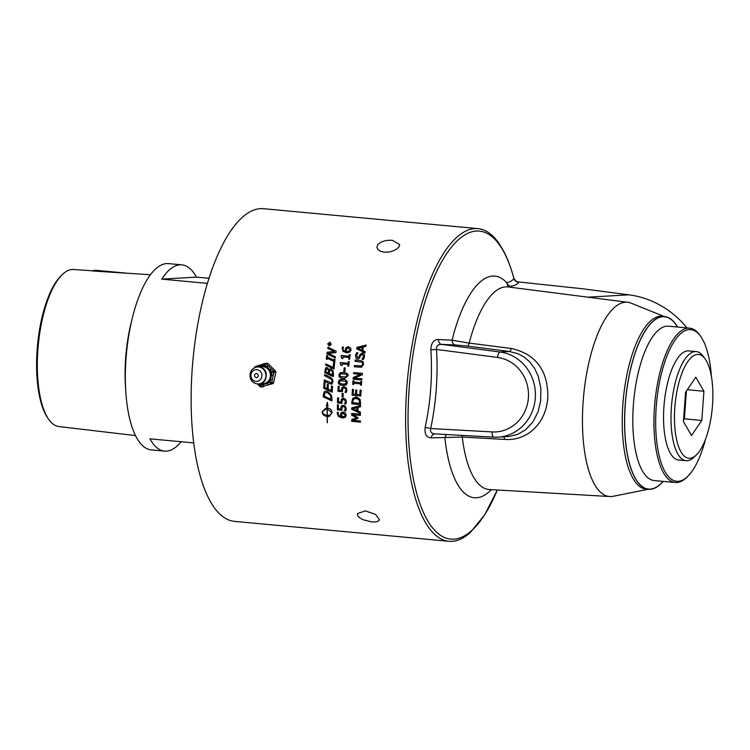 <?xml version="1.0" encoding="UTF-8"?>
<svg xmlns="http://www.w3.org/2000/svg" width="750" height="750" viewBox="0 0 750 750"><rect width="100%" height="100%" fill="white"/><g stroke="black" fill="none" stroke-linecap="round" stroke-linejoin="round"><path stroke-width="1.12" d="M150.441 274.753L92.062 270.938A79.791 28.594 95.3 0 1 96.628 270.366L125.644 273.066M135.488 435.591L58.847 426.553A78.872 28.266 -84.7 0 1 48.628 419.241A78.872 28.266 -84.7 0 1 38.25 345.431A78.872 28.266 -84.7 0 1 62.053 274.809A78.872 28.266 -84.7 0 1 72.169 269.494A78.872 28.266 -84.7 0 1 73.453 269.503L92.484 270.797M272.794 383.653L261.3 386.878L272.794 383.653A1.341 1.247 -93.3 0 0 273.637 382.678L269.981 382.509L263.156 384.741A1.341 0.469 71.9 0 0 264.009 385.997M257.981 366.975L264.816 364.744L272.175 372.075L271.547 375.038L273.253 375.309L273.872 372.347L275.822 372.234L273.637 382.678M259.331 384.047A9.572 8.925 -93.3 0 0 263.156 384.741L260.438 385.631L260.081 386.578A1.341 1.247 -93.3 0 0 261 386.934L262.95 386.822A1.341 1.247 -93.3 0 0 263.25 386.766M254.616 376.134A2.006 1.866 86.7 0 1 256.284 373.547A2.006 1.866 86.7 0 1 258.263 375.441A2.006 1.866 86.7 0 1 254.616 376.134M251.166 377.288A5.897 5.494 86.7 0 1 257.569 369.797A5.897 5.494 86.7 0 1 260.466 379.547A5.897 5.494 86.7 0 1 251.166 377.288M268.097 363.628L275.447 370.959L273.497 371.072L266.137 363.741L268.097 363.628A1.341 1.247 -93.3 0 0 267.169 363.272L265.219 363.384A1.341 1.247 -93.3 0 0 264.928 363.441A1.341 0.469 71.9 0 0 264.881 363.45A1.341 0.469 71.9 0 0 264.816 364.744L266.137 363.741A1.341 1.247 -93.3 0 0 265.219 363.384A1.341 1.341 0 0 0 264.881 363.45L262.172 364.331A1.341 0.469 -108.1 0 1 262.219 364.322L258.094 365.672A1.341 0.469 -108.1 0 0 258.047 365.681A1.341 0.469 -108.1 0 0 257.925 366.769M271.406 368.991L270.084 369.994A9.572 8.925 -93.3 0 1 271.547 375.038L270.609 379.547L272.306 379.819L273.253 375.309M275.822 372.234A1.341 1.247 -93.3 0 0 275.447 370.959M255.169 367.387A1.341 0.469 -108.1 0 1 255.338 366.562L262.172 364.331A1.341 0.469 -108.1 0 0 262.106 365.634A9.572 8.925 -93.3 0 1 266.906 366.825L268.228 365.822M272.306 379.819L271.688 382.791A1.341 1.247 -93.3 0 1 270.834 383.766A1.341 0.469 71.9 0 1 269.981 382.509L270.609 379.547A9.572 8.925 -93.3 0 1 267.272 383.4A1.341 0.469 71.9 0 0 268.125 384.647M648.169 489.281L613.125 496.294A97.547 34.959 -84.7 0 1 609.797 496.537A97.547 34.959 -84.7 0 1 583.594 396.141A97.547 34.959 -84.7 0 1 627.863 302.297A97.547 34.959 -84.7 0 1 631.078 303.141L664.228 316.5M663.244 481.378A86.728 31.078 -84.7 0 1 649.125 489.309L646.819 489.225A86.85 31.125 -84.7 0 1 623.241 399.825A86.85 31.125 -84.7 0 1 662.897 316.303L665.184 316.641A86.728 31.078 -84.7 0 1 677.597 327.047M448.941 541.303L234.45 521.362A157.003 56.269 -84.7 0 1 192.966 359.822A157.003 56.269 -84.7 0 1 263.522 208.697L478.012 228.637A157.003 56.269 95.3 0 0 407.456 379.762A157.003 56.269 95.3 0 0 448.941 541.303A157.003 56.269 95.3 0 0 470.269 532.537L484.716 514.8L497.344 490.003A154.678 55.434 -84.7 0 1 417.478 496.078A154.678 55.434 -84.7 0 1 434.531 276.178A154.678 55.434 -84.7 0 1 513.778 278.147C513.488 279.938 511.153 281.484 506.766 282.797L508.144 286.959A101.728 36.459 -84.7 0 0 469.163 343.087L452.062 340.219L438.366 339.506C433.566 339.722 431.072 343.144 430.866 349.781C432.544 376.012 430.641 401.916 425.156 427.5C424.387 433.969 426.384 437.428 431.147 437.869L462.262 437.062L504.637 439.416C529.603 441.281 547.772 420.206 547.847 394.819C547.2 369.253 535.022 353.812 511.312 348.497L469.163 343.087A5.344 1.809 97.4 0 1 467.231 346.041L509.372 351.488L517.809 353.672L524.278 357.15L529.669 361.791L534.731 368.616L538.275 376.359L540.862 388.397L540.647 400.978L538.106 411.684L533.034 421.8L525.637 429.778L517.753 434.334L509.241 436.453L498 437.147A42.759 39.863 -93.3 0 0 535.406 395.916A42.759 39.863 -93.3 0 0 500.062 352.022L441.572 344.372L455.287 344.962A5.344 3.797 92.4 0 1 452.062 340.219A111.3 39.881 -84.7 0 1 506.766 282.797A5.344 5.241 77.8 0 0 511.134 286.341C515.662 285.216 518.091 283.856 518.419 282.262A5.344 5.334 23.6 0 1 513.778 278.147L513.553 278.812M687.019 327.919A97.547 90.938 -93.3 0 0 628.931 294.825L582.694 288.778L517.819 281.869L516.178 281.391L513.816 278.269C509.756 262.791 504.272 250.434 497.353 241.191A157.003 56.269 95.3 0 0 478.012 228.637M425.156 427.5A5.344 0.534 -168.3 0 1 430.706 428.522C436.172 402.497 438.103 376.144 436.519 349.453L430.866 349.781M434.991 433.894L493.734 437.156A5.344 1.922 -86.8 0 1 492.103 431.925L430.706 428.522C429.928 431.794 431.353 433.584 434.991 433.894L493.659 437.147M492.103 431.925A37.416 34.875 86.7 0 0 528.403 397.8A37.416 34.875 86.7 0 0 497.569 357.441L436.519 349.453C436.238 346.031 437.916 344.344 441.572 344.372A5.344 3.759 -87.5 0 1 438.366 339.506M491.344 489.647A111.3 39.881 -84.7 0 1 444.891 437.794A5.344 3.788 90.1 0 1 446.756 434.55M434.766 433.884A5.344 3.759 -89.8 0 0 431.147 437.869M362.325 347.222L358.003 348.291L361.875 350.109A157.003 56.269 -84.7 0 1 362.325 347.222L362.428 347.213A156.741 56.175 -84.7 0 0 361.978 350.1L361.875 350.109M365.353 510.872L375.609 514.425L379.509 519.797L378.281 521.175L375.544 521.916L371.709 521.906L363.169 519.769L359.794 517.894L357.75 515.766L357.375 513.609L365.353 510.872M392.391 240.319L399.731 244.584L399 246.881L396.656 249.131L393.056 250.959L388.744 252.056L384.356 252.178L380.569 251.288L377.953 249.553L376.95 247.519L377.634 244.894C380.728 241.472 385.641 239.944 392.391 240.319M649.125 489.309A86.728 31.078 -84.7 0 1 625.584 400.041A86.728 31.078 -84.7 0 1 665.184 316.641M677.438 327.028A86.531 31.012 95.3 0 0 662.859 316.734A86.531 31.012 95.3 0 0 625.266 404.709A86.531 31.012 95.3 0 0 650.203 489.103A86.531 31.012 95.3 0 0 663.084 481.369M700.678 336.394L699.731 335.062A77.503 27.778 95.3 0 0 689.663 328.163L668.55 326.203A77.503 27.778 95.3 0 0 667.041 326.175A77.503 27.778 95.3 0 0 633.534 402.891A77.503 27.778 95.3 0 0 654.197 480.544L675.319 482.503A77.503 27.778 95.3 0 0 676.819 482.531A77.503 27.778 95.3 0 0 686.484 477.581L687.656 476.447A76.162 27.291 -84.7 0 1 655.669 419.831A76.162 27.291 -84.7 0 1 689.306 329.587A76.162 27.291 -84.7 0 1 700.678 336.394A76.162 27.291 -84.7 0 1 711.394 376.331M689.663 328.163A77.503 27.778 95.3 0 0 688.162 328.144A77.503 27.778 95.3 0 0 654.656 404.85A77.503 27.778 95.3 0 0 675.319 482.503M705.544 439.172A76.162 27.291 -84.7 0 1 687.656 476.447M686.119 460.697L678.666 460.003A54.787 19.631 -84.7 0 1 664.181 403.631A54.787 19.631 -84.7 0 1 688.809 350.897L696.262 351.591A54.787 19.631 95.3 0 0 671.634 404.325A54.787 19.631 95.3 0 0 686.119 460.697A54.787 19.631 95.3 0 0 694.003 457.209L696.356 454.95A52.116 18.675 -84.7 0 1 675.075 404.644A52.116 18.675 -84.7 0 1 705.262 359.119A52.116 18.675 -84.7 0 1 712.5 405.291A52.116 18.675 -84.7 0 1 696.356 454.95M207.422 283.378L161.681 279.122A93.534 33.525 -84.7 0 1 181.875 264.853L168.469 263.606A93.534 33.525 95.3 0 0 126.431 353.634A93.534 33.525 95.3 0 0 151.144 449.869L164.559 451.116A93.534 33.525 -84.7 0 1 149.944 438.844L193.706 442.903M181.875 264.853A93.534 33.525 -84.7 0 1 196.491 277.125L209.006 278.297M181.191 441.741A93.534 33.525 -84.7 0 1 164.559 451.116M196.491 277.125L161.681 279.122M62.053 274.809L60.891 275.963A77.503 27.778 95.3 0 0 37.5 345.366A77.503 27.778 95.3 0 0 47.691 417.891L48.628 419.241M683.531 420.094L684.384 418.828L686.419 391.041M703.913 391.247L701.775 420.45L691.528 435.572L683.428 421.5L685.566 392.297L695.812 377.175L703.913 391.247L687.328 389.709M701.775 420.45L684.384 418.828M328.491 371.644L328.35 370.078L327.328 369.047L326.4 369.103L326.016 370.697A157.003 56.269 95.3 0 0 325.903 371.878L328.369 373.05A157.003 56.269 -84.7 0 1 328.491 371.644L328.453 370.078L327.422 369.037L326.4 369.103M328.912 343.538L328.753 343.791A157.003 56.269 95.3 0 0 328.65 344.447L329.203 344.494A157.003 56.269 -84.7 0 1 329.306 343.847L328.912 343.538M332.494 373.95L332.334 371.672L331.181 370.416L329.803 370.556L329.428 372.084A157.003 56.269 95.3 0 0 329.297 373.481L332.409 374.953A157.003 56.269 -84.7 0 1 332.494 373.95L332.438 371.663L331.275 370.416L329.803 370.556M342.6 416.709L344.897 416.259L345.384 415.153L343.378 413.287L341.766 413.784L341.953 416.644L344.794 416.269L345.281 415.153L342.872 413.278M342.506 416.709L343.444 416.737M327.131 406.097L326.409 406.031L327.338 402.347L328.003 406.172L327.272 406.106A157.003 56.269 95.3 0 0 327.253 407.953C330.3 408.394 331.894 409.959 332.016 412.659L327.244 409.003A157.003 56.269 95.3 0 0 327.244 415.434L327.647 415.453A157.003 56.269 -84.7 0 1 327.647 414.938L329.353 415.753L327.666 417.019A157.003 56.269 -84.7 0 1 327.666 416.494L327.253 416.484A157.003 56.269 95.3 0 0 327.375 422.794L327.234 422.775A157.003 56.269 -84.7 0 1 327.113 416.466C323.859 415.922 322.228 414.356 322.2 411.778C322.95 413.906 324.581 415.125 327.103 415.425A157.003 56.269 -84.7 0 1 327.094 408.984L326.156 408.975L322.2 411.778L326.156 407.925L327.103 407.944A157.003 56.269 -84.7 0 1 327.131 406.097L326.512 406.022L327.384 402.572M324.984 393L324.366 395.222A157.003 56.269 95.3 0 0 324.328 396.159L330.938 399.216A157.003 56.269 -84.7 0 1 330.966 398.278L330.497 395.438L327.816 392.878L326.1 392.456L324.984 393M345.103 377.184L346.978 375.731L346.191 374.269L340.884 373.781L339.853 375.066L340.65 376.537L346.012 377.034L347.072 375.722L346.284 374.259L340.978 373.772M341.841 373.622L340.884 373.781M357.009 407.709L352.894 408.759L356.972 410.569A157.003 56.269 -84.7 0 1 357.009 407.709L357.103 407.7A156.741 56.175 -84.7 0 0 357.066 410.569L356.972 410.569M342.731 384.103L345.375 384.028L346.406 382.725L345.6 381.262L340.294 380.775L339.281 382.059L340.106 383.531L342.731 384.103M344.559 384.178L346.509 382.716L345.694 381.253L340.387 380.775M341.25 380.625L340.294 380.775M347.016 351.497L349.406 351.047L350.072 349.922L348.328 348.047L346.716 348.544L346.238 349.716L346.462 351.422L347.981 351.516M347.109 351.497L349.509 351.038L350.175 349.922L347.925 348.028M359.531 403.331L359.625 403.322A156.741 56.175 -84.7 0 1 359.653 402.384L359.156 399.759L356.428 398.212L353.466 399.356L352.866 401.766A157.003 56.269 95.3 0 0 352.838 402.712L359.531 403.331A157.003 56.269 -84.7 0 1 359.559 402.394L359.062 399.769L355.669 398.194M329.231 345.703L330.994 344.222L329.747 342.459L327.975 343.941L329.531 345.712M329.325 345.703L331.097 344.213L329.541 342.45M330.581 343.575L329.541 344.128A157.003 56.269 95.3 0 0 329.484 344.522L330.422 344.606A157.003 56.269 95.3 0 0 330.375 344.906L328.322 344.719A157.003 56.269 -84.7 0 1 328.481 343.716L330.637 343.219A157.003 56.269 95.3 0 0 330.581 343.575M329.531 346.012L327.797 343.903L329.897 342.15M327.694 343.912L329.794 342.15L331.275 344.241L329.184 346.012L327.797 343.903M362.044 359.306A157.003 56.269 -84.7 0 1 362.053 359.222L363.562 356.438L362.409 354.216L360.909 355.247L359.306 358.369L357.656 358.828C356.409 358.959 355.725 357.834 355.594 355.453L356.55 352.725L357.938 352.856A157.003 56.269 95.3 0 0 357.919 352.95L356.606 355.463L357.712 357.525L359.231 356.428L359.953 354.553L362.409 352.903L364.134 353.925L364.584 356.438L363.488 359.447L362.137 359.306A156.741 56.175 -84.7 0 1 362.147 359.213L363.666 356.428L362.203 354.206M363.497 359.428L362.137 359.306M358.125 358.837L357.759 358.828C356.475 358.922 355.791 357.797 355.697 355.453L356.653 352.725M357.806 357.516L359.325 356.428L360.047 354.553L362.512 352.894M360.497 404.644L351.9 403.847A156.741 56.175 -84.7 0 1 351.956 401.728L352.762 398.466L356.503 396.919M356.428 398.212L355.716 398.194M351.797 403.847A157.003 56.269 -84.7 0 1 351.863 401.737L352.659 398.466L356.4 396.928L359.972 399.169L360.553 402.525A157.003 56.269 95.3 0 0 360.497 404.662L351.9 403.847M355.556 396.909L356.4 396.928M354.337 366.759A157.003 56.269 -84.7 0 1 354.478 365.522L361.706 365.784L362.625 364.116L362.119 362.316L354.994 361.247A157.003 56.269 -84.7 0 1 355.144 360L360.572 360.506L363.113 361.65L363.609 364.209L361.613 367.144L354.441 366.759A156.741 56.175 -84.7 0 1 354.572 365.531M360.787 367.284L354.441 366.759M360.816 366.047L359.906 366.028M360 366.019L361.8 365.784L362.719 364.116L362.222 362.306L355.087 361.238A156.741 56.175 -84.7 0 1 355.247 360.009M345.628 351.347L345.309 349.341L346.106 347.578L348.478 346.762L350.531 347.85L351.028 350.016L349.931 352.013L346.566 352.744L343.078 351.375L342.15 348.075L342.431 347.025L343.556 347.128A157.003 56.269 95.3 0 0 343.547 347.184L343.134 348.337C342.675 349.622 343.509 350.625 345.628 351.347L345.413 349.331L346.2 347.569L348.581 346.762M347.738 352.762L343.181 351.375L342.534 347.025M347.897 346.753L348.478 346.762M353.128 379.219A157.003 56.269 -84.7 0 1 353.278 377.456L360.506 374.344L353.625 373.706A157.003 56.269 -84.7 0 1 353.738 372.544L362.428 373.359A157.003 56.269 95.3 0 0 362.297 374.747L354.422 378.178L361.922 378.872A157.003 56.269 95.3 0 0 361.828 380.025L353.231 379.219A156.741 56.175 -84.7 0 1 353.381 377.456L360.6 374.334L353.719 373.697A156.741 56.175 -84.7 0 1 353.831 372.553M361.828 380.016L353.231 379.219M349.05 356.241A157.003 56.269 -84.7 0 1 349.284 354.581L350.166 354.666A157.003 56.269 95.3 0 0 349.556 359.222L348.675 359.147A157.003 56.269 -84.7 0 1 348.891 357.45L343.069 356.906A157.003 56.269 95.3 0 0 342.844 358.603L342.047 358.528L341.091 356.484A157.003 56.269 -84.7 0 1 341.222 355.509L349.153 356.231A156.741 56.175 -84.7 0 1 349.378 354.591M342.844 358.584L342.15 358.519L341.184 356.475A156.741 56.175 -84.7 0 1 341.316 355.519M349.566 359.213L348.769 359.137A156.741 56.175 -84.7 0 1 348.994 357.441L343.069 356.906M352.734 384.366A157.003 56.269 -84.7 0 1 353.006 380.756L353.897 380.841A157.003 56.269 95.3 0 0 353.803 382.022L360.722 382.669A157.003 56.269 -84.7 0 1 360.816 381.478L361.706 381.562A157.003 56.269 95.3 0 0 361.434 385.172L360.637 385.087A156.741 56.175 -84.7 0 1 360.722 383.897L353.709 383.259A157.003 56.269 95.3 0 0 353.625 384.45L352.838 384.356A156.741 56.175 -84.7 0 1 353.1 380.766M361.434 385.153L360.637 385.087M360.544 385.087A157.003 56.269 -84.7 0 1 360.628 383.906L360.722 383.897M360.628 383.906L353.709 383.259M353.625 384.431L352.838 384.356M360.722 382.669L360.816 382.659A156.741 56.175 -84.7 0 1 360.909 381.488M348.169 363.253A157.003 56.269 -84.7 0 1 348.366 361.594L349.256 361.678A157.003 56.269 95.3 0 0 348.722 366.234L347.831 366.15A157.003 56.269 -84.7 0 1 348.028 364.453L342.197 363.919A157.003 56.269 95.3 0 0 342.009 365.606L341.212 365.541L340.219 363.497A157.003 56.269 -84.7 0 1 340.331 362.522L348.263 363.244A156.741 56.175 -84.7 0 1 348.459 361.603M342.009 365.597L341.306 365.531L340.312 363.488A156.741 56.175 -84.7 0 1 340.425 362.531M348.722 366.225L347.925 366.15A156.741 56.175 -84.7 0 1 348.122 364.453L342.197 363.919M352.106 395.184A157.003 56.269 -84.7 0 1 352.416 389.363L353.438 389.456A157.003 56.269 95.3 0 0 353.194 394.041L355.575 394.266A157.003 56.269 -84.7 0 1 355.8 389.981L356.831 390.084A157.003 56.269 95.3 0 0 356.606 394.359L359.831 394.659A157.003 56.269 -84.7 0 1 360.075 390.075L361.106 390.169A157.003 56.269 95.3 0 0 360.806 395.991L352.2 395.175A156.741 56.175 -84.7 0 1 352.509 389.372M360.806 395.972L352.2 395.175M355.575 394.266L355.669 394.256A156.741 56.175 -84.7 0 1 355.903 389.991M359.831 394.659L359.925 394.65A156.741 56.175 -84.7 0 1 360.178 390.084M344.869 371.438L343.809 371.334A157.003 56.269 -84.7 0 1 344.175 367.809L345.225 367.903A157.003 56.269 95.3 0 0 344.869 371.438L343.903 371.334A156.741 56.175 -84.7 0 1 344.269 367.819M351.694 409.387A157.003 56.269 -84.7 0 1 351.722 407.859L360.478 405.544A157.003 56.269 95.3 0 0 360.45 406.847L358.003 407.456A157.003 56.269 95.3 0 0 357.947 411L360.375 412.069A157.003 56.269 95.3 0 0 360.366 413.325L351.797 409.378A156.741 56.175 -84.7 0 1 351.816 407.859L360.234 405.628M360.366 413.269L351.797 409.378M344.288 385.416L342.741 385.369C339.516 384.956 338.072 383.822 338.419 381.966L339.169 380.203L341.541 379.369M344.606 384.178L345.469 384.028M342.647 385.369C339.994 385.359 338.55 384.225 338.325 381.966L339.619 379.819L343.069 379.416C345.741 379.462 347.175 380.587 347.372 382.809L346.041 385.003L342.741 385.369M352.875 414.741L357.975 417.628A157.003 56.269 95.3 0 0 357.984 418.378L352.922 420.309L360.413 421.003A157.003 56.269 95.3 0 0 360.431 422.147L351.731 421.341A157.003 56.269 -84.7 0 1 351.703 419.662L356.522 417.797L351.675 415.106A157.003 56.269 -84.7 0 1 351.666 413.391L360.366 414.197A157.003 56.269 95.3 0 0 360.366 415.434L352.875 414.741L360.366 415.416M351.675 415.106L351.769 415.097A156.741 56.175 -84.7 0 1 351.769 413.4M356.522 417.797L351.769 415.097M351.703 419.662L356.625 417.787M351.731 421.341L351.834 421.341A156.741 56.175 -84.7 0 1 351.806 419.653M360.431 422.137L351.834 421.341M341.316 390.422L341.981 387.469L344.147 386.7L346.181 387.722L346.903 390.084L346.284 392.475L345.047 392.362A157.003 56.269 -84.7 0 1 345.047 392.269L345.9 389.972L345.45 388.575L344.062 387.975L342.769 388.378L342.394 391.725L337.913 391.312A157.003 56.269 -84.7 0 1 338.212 386.203L339.234 386.297A157.003 56.269 95.3 0 0 339 390.206L341.419 390.422L342.084 387.459L344.241 386.7M342.394 391.716L338.016 391.303A156.741 56.175 -84.7 0 1 338.306 386.212M346.284 392.466L345.141 392.353A156.741 56.175 -84.7 0 1 345.15 392.269L345.994 389.962L345.544 388.575L343.734 387.956M343.547 386.691L344.147 386.7M343.688 372.422C347.222 373.087 348.637 374.213 347.944 375.816L344.756 378.422L343.163 378.384C340.425 378.3 339 377.166 338.888 374.972L340.069 372.909L343.688 372.422M344.812 378.422L343.256 378.375C340.041 377.972 338.616 376.837 338.981 374.972L339.769 373.2L342.159 372.375M345.15 377.184L346.012 377.034M343.097 397.041L342.131 396.947A156.741 56.175 -84.7 0 1 342.291 393.45M342.037 396.956A157.003 56.269 -84.7 0 1 342.188 393.441L343.247 393.534A157.003 56.269 95.3 0 0 343.097 397.059L342.131 396.947M341.119 416.559L340.5 414.572L341.006 412.828L343.228 412.022L345.413 413.1L346.238 415.247L345.459 417.225L342.253 417.947L338.606 416.588L337.191 413.316L337.312 412.275L338.428 412.378A157.003 56.269 95.3 0 0 338.428 412.434L338.203 413.578C337.941 414.844 338.916 415.837 341.119 416.559L340.594 414.572L341.109 412.819L343.331 412.022M343.434 417.966L338.709 416.588L337.406 412.275M342.656 412.013L343.228 412.022M340.847 402.047L341.428 399.094L343.566 398.334L345.628 399.347L346.406 401.709L345.853 404.091L344.616 403.978A157.003 56.269 -84.7 0 1 344.616 403.884L345.403 401.588L344.916 400.2L343.509 399.6L342.244 400.003L341.953 403.35L337.472 402.928A157.003 56.269 -84.7 0 1 337.631 397.828L338.653 397.931A157.003 56.269 95.3 0 0 338.522 401.831L340.941 402.037L341.522 399.084L343.659 398.325M341.953 403.331L337.575 402.928A156.741 56.175 -84.7 0 1 337.725 397.838M345.853 404.081L344.719 403.978A156.741 56.175 -84.7 0 1 344.719 403.884L345.497 401.588L345.009 400.2L343.191 399.581M342.966 398.316L343.566 398.334M327.928 347.241L336.15 351.225A157.003 56.269 95.3 0 0 335.953 352.613L328.266 353.316L335.391 356.756A157.003 56.269 95.3 0 0 335.241 357.909L326.962 353.934A157.003 56.269 -84.7 0 1 327.206 352.162L334.266 351.553L327.75 348.394A157.003 56.269 -84.7 0 1 327.928 347.241M327.75 348.394L327.853 348.394A156.741 56.175 -84.7 0 1 328.012 347.278M334.266 351.553L327.853 348.394M327.206 352.162L334.369 351.553M326.962 353.934L327.066 353.925A156.741 56.175 -84.7 0 1 327.309 352.162M335.25 357.863L327.066 353.925M340.716 409.012L341.25 406.069L343.369 405.3L345.441 406.322L346.266 408.675L345.75 411.066L344.513 410.944A157.003 56.269 -84.7 0 1 344.513 410.859L345.253 408.562L344.747 407.175L343.341 406.566L342.075 406.978L341.85 410.316L337.369 409.903A157.003 56.269 -84.7 0 1 337.434 404.803L338.456 404.897A157.003 56.269 95.3 0 0 338.4 408.797L340.809 409.003L341.344 406.059L343.463 405.3M341.841 410.297L337.462 409.894A156.741 56.175 -84.7 0 1 337.528 404.812M345.75 411.047L344.616 410.944A156.741 56.175 -84.7 0 1 344.616 410.85L345.356 408.553L344.841 407.166L343.012 406.556M342.778 405.291L343.369 405.3M334.2 359.044L335.044 359.447A157.003 56.269 95.3 0 0 334.613 363.066L333.863 362.653A156.741 56.175 -84.7 0 1 334.003 361.462L327.291 358.303A157.003 56.269 95.3 0 0 327.15 359.484L326.297 359.091A157.003 56.269 -84.7 0 1 326.756 355.472L327.609 355.866A157.003 56.269 95.3 0 0 327.45 357.056L334.05 360.234A157.003 56.269 -84.7 0 1 334.2 359.044M334.05 360.234L334.153 360.225A156.741 56.175 -84.7 0 1 334.294 359.091M334.622 363.019L333.863 362.653M333.759 362.662A157.003 56.269 -84.7 0 1 333.9 361.472L334.003 361.462M333.9 361.472L327.291 358.303M326.297 359.091L326.391 359.081A156.741 56.175 -84.7 0 1 326.85 355.509M327.15 359.438L326.391 359.081M331.894 400.856L323.391 396.938A156.741 56.175 -84.7 0 1 323.475 394.819L324.3 391.8L325.837 391.078M330.938 399.216L331.041 399.206A156.741 56.175 -84.7 0 1 331.069 398.269L330.591 395.428L327.919 392.869L326.147 392.456M323.297 396.938A157.003 56.269 -84.7 0 1 323.372 394.828L324.206 391.809L325.781 391.078L327.891 391.594L331.388 395.156L331.959 398.766A157.003 56.269 95.3 0 0 331.894 400.903L323.391 396.938M325.594 365.109A157.003 56.269 -84.7 0 1 325.734 363.872L333.094 367.378A157.003 56.269 -84.7 0 1 333.553 363.206L334.547 363.684A157.003 56.269 95.3 0 0 333.956 369.094L325.697 365.109A156.741 56.175 -84.7 0 1 325.828 363.919M333.094 367.378L333.197 367.369A156.741 56.175 -84.7 0 1 333.647 363.253M333.966 369.037L325.697 365.109M322.266 411.516L326.203 407.925M327.375 422.775L327.338 422.775A156.741 56.175 -84.7 0 1 327.206 416.466C323.962 415.912 322.322 414.356 322.303 411.778M327.769 416.962A156.741 56.175 -84.7 0 1 327.759 416.494L327.253 416.484M329.812 416.128A156.741 56.166 -84.7 0 1 329.803 415.106L332.119 412.65L327.244 409.003M328.003 406.163L327.272 406.106M327.103 407.944L327.206 407.934A156.741 56.175 -84.7 0 1 327.225 406.088M327.103 415.425L327.197 415.416A156.741 56.175 -84.7 0 1 327.197 408.984L326.203 408.966M329.7 415.116L332.016 412.659L329.709 416.166A157.003 56.259 -84.7 0 1 329.7 415.116L329.803 415.106M324.834 372.675A157.003 56.269 -84.7 0 1 325.069 370.2L325.659 367.903L327.3 367.678L329.006 369.862L329.747 368.972L331.153 369.047L333.056 370.969L333.488 373.978A157.003 56.269 95.3 0 0 333.253 376.65L324.938 372.666A156.741 56.175 -84.7 0 1 325.172 370.191L326.466 367.472M333.263 376.603L324.938 372.666M329.006 369.862L330.272 368.85M325.753 367.903L327.3 367.678M332.409 374.953L332.503 374.953A156.741 56.175 -84.7 0 1 332.597 373.941M328.369 373.05L328.463 373.041A156.741 56.175 -84.7 0 1 328.594 371.634M331.275 390.525A157.003 56.269 -84.7 0 1 331.537 385.941L332.541 386.409A157.003 56.269 95.3 0 0 332.222 392.231L323.691 388.266A157.003 56.269 -84.7 0 1 324.056 382.444L325.059 382.903A157.003 56.269 95.3 0 0 324.769 387.497L327.103 388.584A157.003 56.269 -84.7 0 1 327.356 384.309L328.359 384.778A157.003 56.269 95.3 0 0 328.106 389.053L331.369 390.516A156.741 56.175 -84.7 0 1 331.631 385.978M327.103 388.584L327.197 388.575A156.741 56.175 -84.7 0 1 327.45 384.347M332.222 392.184L323.784 388.256A156.741 56.175 -84.7 0 1 324.15 382.481M332.072 384L329.428 383.672L324.141 381.197A157.003 56.269 -84.7 0 1 324.234 379.959L331.256 382.838L332.072 381.431L331.509 379.369L324.572 375.694A157.003 56.269 -84.7 0 1 324.675 374.447L329.934 376.931L332.438 379.031L333.028 381.881L331.378 384.206M332.166 383.991L329.522 383.663L324.234 381.188A156.741 56.175 -84.7 0 1 324.328 379.997M331.059 382.875L332.166 381.422L331.603 379.369L324.666 375.684A156.741 56.175 -84.7 0 1 324.769 374.494M329.587 343.772L330.637 343.266M330.375 344.897L328.425 344.709A156.741 56.175 -84.7 0 1 328.584 343.716L329.091 343.181M329.203 344.494L329.297 344.484A156.741 56.175 -84.7 0 1 329.4 343.837L329.044 343.491M356.709 348.909A157.003 56.269 -84.7 0 1 356.944 347.381L366.15 345.028A157.003 56.269 95.3 0 0 365.934 346.341L363.366 346.969A157.003 56.269 95.3 0 0 362.812 350.541L365.119 351.619A157.003 56.269 95.3 0 0 364.931 352.875L356.803 348.909A156.741 56.175 -84.7 0 1 357.047 347.372L365.709 345.169M364.941 352.828L356.803 348.909M705.262 359.119L703.378 356.466A54.787 19.631 95.3 0 0 696.262 351.591M132.009 319.359A81.056 29.044 95.3 0 0 125.597 388.35M260.138 367.003A8.55 7.969 86.7 0 1 270.047 372.666A8.55 7.969 86.7 0 1 261.094 383.606M265.584 372.938A8.503 7.922 86.7 0 1 260.438 383.569A8.503 7.922 86.7 0 1 250.481 377.972A8.503 7.922 86.7 0 1 255.619 367.331A8.503 7.922 86.7 0 1 265.584 372.938M258.009 365.7L255.384 366.553A1.341 0.469 -108.1 0 0 255.338 366.562A1.341 1.341 0 0 0 254.447 367.566L254.597 367.659M264.844 363.469L262.219 364.322M257.494 384.075L259.978 386.55A1.341 1.341 0 0 0 261 386.934A1.341 1.247 -93.3 0 0 261.3 386.878A1.341 0.469 -108.1 0 1 260.438 385.631L258.9 384.094M273.872 372.347A1.341 1.247 -93.3 0 0 273.497 371.072L272.175 372.075L273.872 372.347M255.291 366.591A1.341 1.247 -93.3 0 0 254.541 367.538L254.409 367.762M518.419 282.262L517.819 281.869M509.55 287.147L511.134 286.341M511.312 348.497A5.344 1.809 97.4 0 1 509.372 351.488L500.062 352.022A5.344 1.903 -82.6 0 0 497.569 357.441M493.809 437.156A42.759 39.863 -93.3 0 0 498 437.147L493.734 437.156A5.344 1.922 -86.8 0 0 493.809 437.156M455.287 344.962L467.231 346.041M609.797 496.537L489.309 489.534A101.728 36.459 -84.7 0 1 462.262 437.062A5.344 1.828 93.1 0 0 461.841 435.384M504.637 439.416A5.344 1.828 93.1 0 0 503.653 436.828M587.897 297.178L628.931 294.825M266.081 372.881C263.747 363.131 248.737 366.206 250.125 376.153C250.153 386.119 267.994 388.275 266.081 372.881M627.863 302.297L508.144 286.959"/></g></svg>
